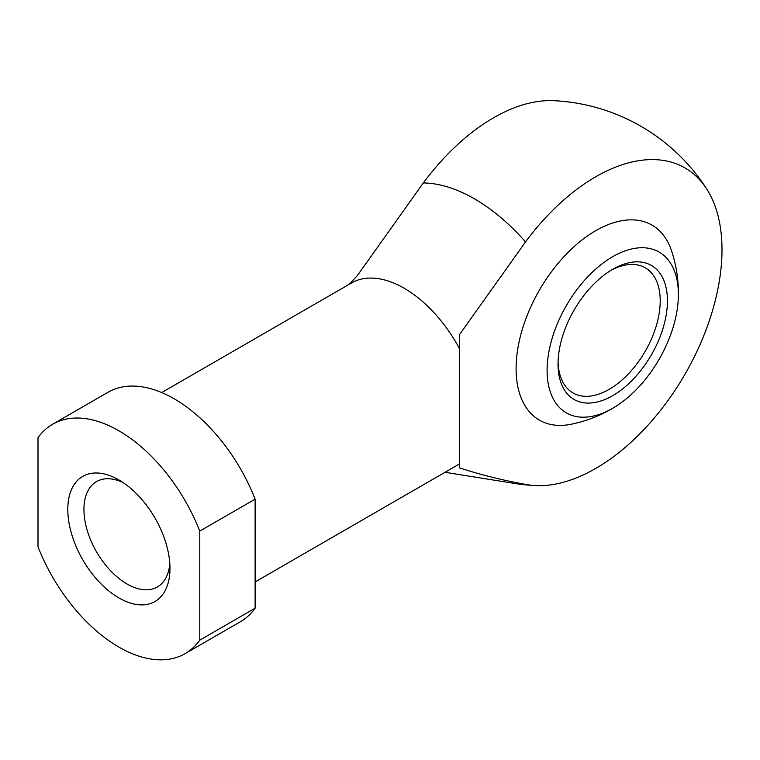 <?xml version="1.0" encoding="UTF-8"?>
<svg xmlns="http://www.w3.org/2000/svg" width="760" height="760" viewBox="0 0 760 760"><rect width="100%" height="100%" fill="white"/><g stroke="black" fill="none" stroke-linecap="round" stroke-linejoin="round"><path stroke-width="1.14" d="M678.328 297.512A133.779 133.779 0 0 0 671.422 250.487A112.594 65.008 120 0 0 595.707 230.698A112.594 65.008 120 0 0 517.075 353.637A112.594 65.008 120 0 0 571.083 424.27A133.779 133.779 0 0 0 615.258 406.742A92.834 53.599 -60 0 1 612.74 408.262A92.834 53.599 -60 0 1 547.105 369.388A92.834 53.599 -60 0 1 614.422 255.721A92.834 53.599 -60 0 1 678.328 297.512A92.834 53.599 -60 0 1 615.258 406.742M525.521 241.917L459.477 334.666L459.477 467.903C480.852 474.82 502.863 480.32 525.521 484.386A178.6 103.113 120 0 0 535.695 485.592A178.6 103.113 120 0 0 722 249.717A178.6 103.113 120 0 0 706.819 189.164A178.6 103.113 120 0 0 525.521 241.917A165.129 95.332 -120 0 0 423.349 182.923A178.6 103.113 -60 0 1 553.556 100.681A192.66 192.66 0 0 1 706.819 189.155M349.068 284.373L357.295 275.671L423.349 182.923M169.974 568.423A72.247 41.714 -120 0 0 118.892 479.94A72.247 41.714 -120 0 0 67.802 509.438A72.247 41.714 -120 0 0 118.892 597.92A72.247 41.714 -120 0 0 169.974 568.423M199.775 531.107L199.775 640.148A132.458 76.475 -120 0 1 185.117 653.638L240.464 621.689A132.458 76.475 -120 0 0 255.123 608.2L255.123 499.158L199.775 531.107A132.458 76.475 -120 0 0 52.658 424.222A132.458 76.475 -120 0 0 38 437.712L38 546.753A132.458 76.475 -120 0 0 185.117 653.638M255.123 499.158A132.458 76.475 -120 0 0 108.005 392.264L52.658 424.222M255.123 581.942L456.808 465.5A105.364 60.828 -120 0 0 459.477 463.79M459.477 348.612A105.364 60.828 -120 0 0 351.443 283.005L161.69 392.559M610.897 270.398A72.247 41.714 -60 0 1 645.25 267.805A72.247 41.714 -60 0 1 656.327 325.698A72.247 41.714 -60 0 1 609.121 389.367A72.247 41.714 -60 0 1 573.002 392.948A72.247 41.714 -60 0 1 558.068 361.902M612.74 395.627A77.359 44.659 -60 0 1 558.039 364.04A77.359 44.659 -60 0 1 612.74 269.297A77.359 44.659 -60 0 1 667.442 300.884A77.359 44.659 -60 0 1 612.74 395.627M255.123 608.2L199.775 640.148M123.091 482.572A60.847 35.131 -120 0 0 96.529 481.583A60.847 35.131 -120 0 0 96.529 551.836A60.847 35.131 -120 0 0 157.377 586.967A60.847 35.131 -120 0 0 169.803 563.473M445.056 472.283L514.073 483.36A165.129 95.332 -120 0 0 525.521 484.386M514.073 483.36A192.66 192.66 0 0 0 535.714 485.592"/></g></svg>
